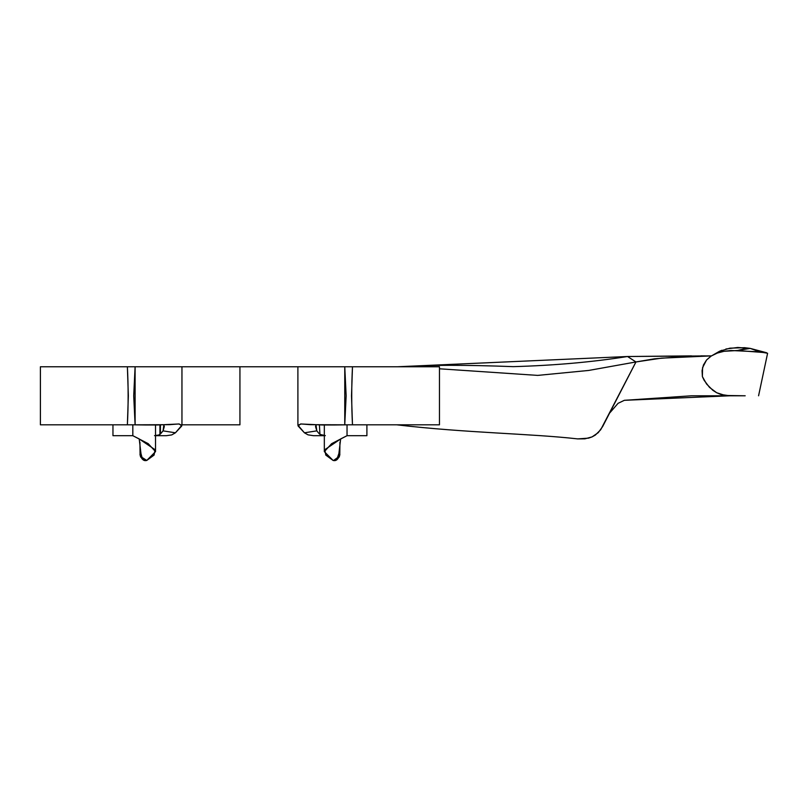 <?xml version="1.0" encoding="UTF-8"?>
<svg xmlns="http://www.w3.org/2000/svg" width="808" height="808" viewBox="0 0 808 808"><rect width="100%" height="100%" fill="white"/><g stroke="black" fill="none" stroke-linecap="round" stroke-linejoin="round"><path stroke-width="1.21" d="M143.915 459.378L143.067 459.156M140.683 457.086L140.39 456.308M140.077 455.116L139.925 442.229L140.097 455.227L140.612 455.631L140.966 453.52L142.016 457.399L144.309 459.823L146.773 460.439L145.713 460.065L146.773 460.439L154.086 455.076L155.065 449.702L139.218 438.946L140.966 453.52L139.218 438.946L132.825 435.694L132.825 424.816L132.825 435.694L148.228 443.673L155.53 451.642L146.773 460.439L142.006 457.389M172.023 366.761L135.098 366.761L133.714 395.789L135.108 424.816L40.4 424.806L40.4 366.761L181.851 366.761M181.952 425.18L175.427 432.805L181.77 425.968L179.224 423.968L157.53 424.988L135.108 424.816L169.286 424.685L178.629 423.978L181.952 425.18L181.952 366.761L297.889 366.761L297.91 425.18L304.434 432.805L308.04 434.856L313.565 435.694L324.331 435.694L313.565 435.694L308.04 434.856L304.434 432.805L298.091 425.968L300.637 423.968L322.331 424.988L344.753 424.816L310.575 424.685L301.233 423.978L297.91 425.18M297.99 366.761L439.461 366.761L439.461 424.806L348.763 424.806L352.48 424.806L351.51 395.789L352.48 366.761L439.461 366.761L439.461 424.806L352.48 424.806C351.48 405.464 351.48 386.113 352.48 366.761L344.764 366.761L346.147 395.789L344.753 424.816L348.763 424.806L334.108 424.988L346.763 424.816M239.936 424.806L239.936 366.761L239.936 424.806L181.972 424.806L239.936 424.806M40.4 424.806L127.381 424.806L128.351 395.789L127.381 366.761L40.4 366.761L40.4 424.806M175.427 432.805L171.821 434.856L175.427 432.805L163.064 430.866L175.427 432.805M133.108 424.816L145.753 424.988L133.108 424.816M163.842 424.917L163.064 430.866L164.317 426.563L163.842 424.917M160.428 424.978L160.439 433.997L163.064 430.866L159.934 434.371L159.934 424.978L159.934 434.371L158.691 435.027L160.439 433.997L160.428 424.978M131.098 424.806L135.108 424.816L135.098 366.761L127.381 366.761C128.381 386.113 128.381 405.464 127.381 424.806L131.098 424.806M171.569 434.946L166.297 435.694L171.569 434.946M112.958 424.806L112.958 435.694L132.825 435.694L113.191 435.694M154.52 435.643L158.691 435.027L154.52 435.643M155.53 435.694L166.297 435.694L155.53 435.694M140.966 453.52L140.804 455.096M307.838 366.761L344.764 366.761L344.753 424.816L348.763 424.806M316.797 430.866L304.434 432.805L316.797 430.866L315.544 426.563L316.019 424.917L316.797 430.866L319.423 433.997L316.797 430.866M319.433 424.978L319.928 434.371L319.433 424.978M366.903 424.806L366.903 435.694L347.036 435.694L347.036 424.816L347.036 435.694L366.741 435.694M325.341 435.643L319.928 434.371L325.341 435.643M339.784 455.116L339.936 442.229L339.764 455.227L339.249 455.631L338.895 453.52L337.128 458.611L333.482 460.53C336.219 461.126 338.33 459.166 339.865 454.662L339.875 454.601M339.471 456.308L339.178 457.086M336.795 459.156L335.946 459.378M347.036 435.694L331.634 443.673L324.331 451.642L333.088 460.439L325.776 455.076L324.796 449.702L340.643 438.946L347.036 435.694M340.643 438.946L338.895 453.52L340.643 438.946M337.855 457.389L333.482 460.53M339.057 455.096L338.895 453.52M757.52 351.076L750.198 348.389L766.62 352.743L737.573 350.51L744.42 348.804L750.198 348.389L744.582 347.682L729.907 348.167L719.423 351.318L710.767 356.318L706.535 360.014L703.445 364.984L702.071 370.609L702.384 376.599L706.586 384.022L712.878 390.335L716.676 392.739L720.837 394.466L729.695 395.789L624.342 400.314L691.537 395.789L745.188 395.789L725.22 395.466L716.676 392.739L709.495 387.375L704.192 380.396L702.384 376.599L702.546 367.721L706.535 360.014L711.262 355.995L717.292 353.076L724.039 351.288L730.917 350.51L759.52 351.834L767.6 353.268L758.571 395.789M721.908 350.258L719.241 351.399M711.262 355.995L717.292 353.076L724.039 351.288L737.573 350.51L750.198 348.389L737.694 347.47L725.887 349.006M608.333 415.524L602.616 426.604L598.243 432.654L592.072 436.896L588.557 438.138L577.72 438.896C530.139 433.512 466.559 433.017 396.657 424.806C466.559 433.017 530.139 433.512 577.72 438.896L584.921 438.825L592.072 436.896L595.355 435.058L600.677 429.775L635.957 361.954L608.333 415.524M439.461 368.791L537.704 375.397L588.8 370.428L635.957 361.954L588.8 370.428L537.704 375.397L439.461 368.791M397.546 366.761L627.533 356.51L635.957 361.954L661.479 358.146L711.424 355.884L627.533 356.51C592.385 362.085 554.308 365.469 513.302 366.65C465.792 364.842 429.078 364.873 403.182 366.761M726.857 395.789L719.352 395.789L726.857 395.789M713.565 395.789L705.647 395.789L713.565 395.789M705.505 355.884L702.415 355.884L705.505 355.884M624.342 400.314L618.07 403.323L609.939 412.716L618.07 403.323L624.342 400.314M691.537 355.884L654.329 358.833L635.957 361.954L627.533 356.51L691.537 355.884M140.925 454.157L140.612 455.631L140.925 454.157M146.339 460.53C143.642 461.126 141.531 459.166 139.996 454.662L139.986 454.591M339.249 455.631L338.936 454.157L339.249 455.631M145.753 424.988L157.53 424.988M155.53 451.642L155.53 424.988M322.331 424.988L334.108 424.988M324.331 424.988L324.331 451.642M728.149 395.789L734.422 395.789M716.908 395.789L722.887 395.789M704.445 395.789L707.444 395.789M703.879 355.884L700.869 355.874"/></g></svg>
